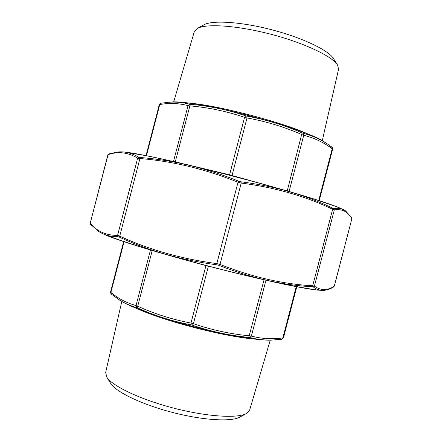 <?xml version="1.0" encoding="UTF-8"?>
<svg xmlns="http://www.w3.org/2000/svg" width="442" height="442" viewBox="0 0 442 442"><rect width="100%" height="100%" fill="white"/><g stroke="black" fill="none" stroke-linecap="round" stroke-linejoin="round"><path stroke-width="0.66" d="M110.627 383.269L110.881 383.678C116.141 392.065 141.838 404.474 172.165 412.353C202.486 420.27 230.967 421.977 239.652 417.22L240.078 416.988M121.782 301.455L105.632 372.584L106.859 377.258C112.373 386.087 140.247 399.435 173.292 408.021C206.331 416.651 237.177 418.596 246.293 413.579L249.647 410.099L270.255 340.13M110.599 292.018L110.898 292.394C118.213 298.582 126.583 302.974 136.014 305.56L137.727 306.223C154.44 313.859 172.192 319.472 190.977 323.063L193.414 323.704C211.939 330.008 230.619 334.047 249.448 335.821L251.365 336.119C261.951 338.837 272.449 339.428 282.863 337.903L283.444 337.76M296.764 286.775L283.455 337.787C282.151 339.229 281.548 339.705 281.642 339.224L272.615 340.036C265.029 340.323 257.399 339.489 249.724 337.528L248.758 337.379C229.818 335.6 211.033 331.55 192.414 325.235L191.187 324.909C172.264 321.262 154.418 315.605 137.655 307.936L136.793 307.604C130.843 305.963 125.329 303.61 120.246 300.532L117.815 298.98M272.637 340.036L281.642 339.224L282.863 337.903L296.228 286.67M249.724 337.528L251.365 336.119L265.94 280.239M248.758 337.379L264.051 279.808M192.414 325.235L193.414 323.704L208.37 266.288L197.463 263.233M191.187 324.909L190.977 323.063L205.972 265.487M137.655 307.936L137.727 306.223L152.219 250.526M136.793 307.604L136.014 305.56L150.473 250.006M111.34 294.134L110.898 292.394L124.069 241.746M332.644 149.186L332.202 148.788C323.826 142.468 314.339 137.965 303.737 135.28L301.914 134.611C284.587 127.003 266.283 121.451 247.006 117.953L244.564 117.329C226.409 111.24 208.171 107.428 189.85 105.892L188.038 105.627C178.562 103.168 169.137 102.809 159.75 104.55L159.28 104.666C160.562 103.24 161.137 102.765 161.004 103.235L159.75 104.55L146.451 155.683M337.395 64.814L333.616 58.753C329.014 50.515 302.908 37.874 271.813 29.796C240.735 21.68 211.773 19.978 203.74 24.923L197.486 28.365M322.257 140.777L338.55 69.25L337.655 65.228C332.865 56.582 304.549 42.99 270.67 34.189C236.802 25.343 205.453 23.393 197.055 28.603L194.314 31.68L173.64 102.063M166.291 102.483L168.258 102.295C175.38 101.726 182.529 102.362 189.717 104.218L190.629 104.351C209.055 105.887 227.398 109.704 245.653 115.804L246.885 116.119C266.294 119.666 284.687 125.257 302.074 132.904L302.991 133.235C312.069 135.561 320.306 139.197 327.699 144.153L331.732 146.993L332.202 148.788L318.715 200.486M161.159 103.218L168.231 102.301M189.717 104.218L188.038 105.627L173.502 161.49L182.491 163.584M190.629 104.351L189.85 105.892L175.275 161.916M245.653 115.804L244.564 117.329L229.591 174.811L290.654 191.938M246.885 116.119L247.006 117.953L231.945 175.828M302.074 132.904L287.228 190.944M302.991 133.235L303.737 135.28L289.085 191.48M324.572 290.306L323.069 290.411C319.726 290.471 316.472 289.333 313.317 286.996L312.096 286.775C281.725 285.018 250.758 277.902 219.204 265.421L216.967 264.841C181.557 260.123 149.059 250.901 119.478 237.177L118.102 236.73C110.843 236.802 104.539 235.161 99.185 231.801L97.483 230.669M333.76 286.897L333.804 286.869C330.318 289.013 326.798 290.19 323.251 290.405L323.815 290.377M108.953 153.915L117.207 152.076C124.412 151.219 131.6 152.932 138.777 157.219L140.191 157.512C172.767 160.065 205.618 167.96 238.757 181.209L240.989 181.795C274.736 186.192 305.273 194.972 332.616 208.138L333.793 208.525C338.5 207.79 342.489 208.63 345.749 211.044L345.738 211.038M107.876 154.772L108.726 153.954L107.876 154.777L90.207 223.304C97.058 231.415 106.174 235.448 117.561 235.409L119.522 236.045C149.092 249.758 181.529 258.94 216.829 263.598L220.017 264.421L219.204 265.421M334.323 286.178L351.86 218.773C347.904 211.668 342.058 208.69 334.329 209.84L332.649 209.287C305.317 196.137 274.841 187.402 241.21 183.071L238.028 182.231L238.757 181.209M240.989 181.795L241.21 183.071L220.017 264.421C251.504 276.919 282.394 284.04 312.687 285.797L314.422 286.118C320.665 290.648 327.273 290.692 334.246 286.245L351.86 218.773L351.744 217.945L345.749 211.044M216.967 264.841L216.829 263.598L238.028 182.231C204.95 168.971 172.17 161.07 139.678 158.529L137.661 158.109C127.793 152.291 117.92 151.158 108.036 154.717L90.207 223.304L90.433 224.293M138.777 157.219L137.661 158.109L117.561 235.409L118.102 236.73M140.191 157.512L119.478 237.177M313.317 286.996L314.422 286.118L334.329 209.84L333.793 208.525M332.616 208.138L332.649 209.287L312.687 285.797L312.096 286.775M254.603 339.064C235.089 337.66 196.823 329.296 166.899 319.688C154.125 315.599 143.81 311.754 135.959 308.162M217.801 268.554L208.414 266.128M119.401 300.007L120.732 300.842C128.97 305.742 143.302 311.483 163.733 318.063C203.442 330.854 254.68 341.08 271.465 340.102L273.278 340.008M229.481 175.192L229.591 174.811L196.718 166.977M187.016 102.992C214.271 104.295 285.703 122.904 310.129 135.064M325.511 142.749C308.621 128.931 192.535 98.594 170.181 102.174M317.953 290.145C303.162 288.781 258.995 279.305 210.138 266.57C161.28 253.852 118.102 240.581 104.527 234.553M124.29 152.02C137.468 153.153 182.767 163.015 233.658 176.275C284.56 189.53 328.909 203.016 340.97 208.458M322.859 290.427L316.732 290.035L292.786 285.996C271.432 281.714 241.409 274.681 210.138 266.576C178.888 258.399 149.252 249.89 128.523 243.21L105.649 235.05L99.953 232.315C102.909 233.901 107.909 235.984 114.948 238.57L145.02 248.321C164.319 254.117 185.867 260.145 209.674 266.399C233.509 272.565 255.321 277.847 275.112 282.239L306.4 288.488C313.914 289.692 319.4 290.339 322.859 290.427M99.063 231.724L90.4 224.254L90.102 223.171M345.009 210.53L343.893 209.856C340.694 208.281 335.334 206.176 327.809 203.535L313.654 198.922C291.692 192.071 260.515 183.286 228.31 174.944C196.16 166.684 166.126 159.667 145.81 155.601L124.147 152.004L119.478 151.893L123.937 151.971L145.236 155.44C165.33 159.44 195.276 166.413 227.481 174.673C259.747 183.021 291.101 191.845 313.201 198.734L337.666 207.077L344.384 210.132M239.652 417.22L246.293 413.579M110.881 383.678L106.859 377.258M120.235 300.521L120.732 300.842C129.125 305.825 143.495 311.593 163.849 318.141C187.331 325.439 213.569 332.008 236.166 336.246L255.918 339.218C262.277 339.931 267.465 340.224 271.465 340.102L272.615 340.036M123.666 241.614L110.55 292.052C110.87 293.775 111.119 294.455 111.301 294.101L120.246 300.527M319.229 200.651L332.666 149.164M146.037 155.601L159.28 104.666M331.732 146.993L327.737 144.18M331.771 147.02C331.953 147.656 332.141 146.098 332.666 149.158M323.947 141.755C303.56 127.627 196.37 99.71 171.684 102.096M351.771 217.994L351.898 218.851"/></g></svg>
